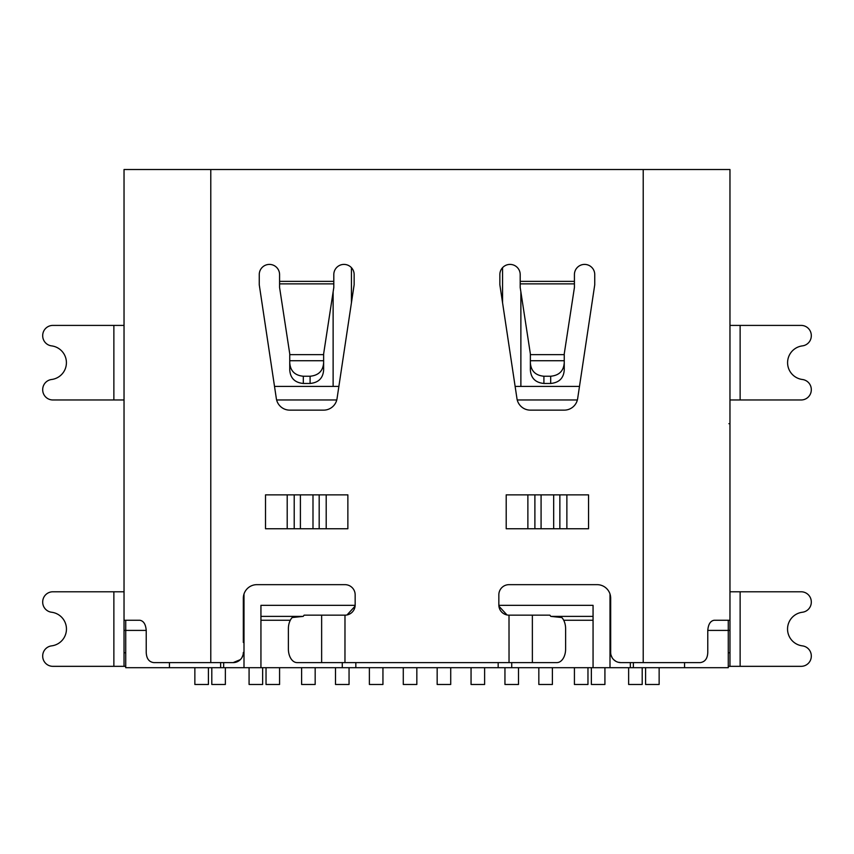 <?xml version="1.0" encoding="UTF-8"?>
<svg xmlns="http://www.w3.org/2000/svg" width="854" height="854" viewBox="0 0 854 854"><rect width="100%" height="100%" fill="white"/><g stroke="black" fill="none" stroke-linecap="round" stroke-linejoin="round"><path stroke-width="1.28" d="M515.122 386.414L579.482 386.414M274.518 386.414L338.878 386.414M333.124 291.887L333.124 386.414M351.432 302.796L351.432 267.665M502.568 267.665L502.568 302.796M520.876 386.414L520.876 291.887M276.621 399.971L336.764 399.971M517.236 399.971L577.379 399.971M630.337 662.608L630.337 667.689L593.06 667.689L593.06 605.337L498.853 605.337M355.83 662.608L355.83 667.689L498.17 667.689L498.17 662.608M355.147 605.337L260.94 605.337L260.94 667.689L223.663 667.689L223.663 662.608M130.779 620.25L139.81 620.25L125.73 620.25L125.73 667.689L223.663 667.689M630.337 667.689L728.27 667.689L728.27 620.25L714.19 620.25C710.432 620.869 708.286 624.263 707.774 630.412L707.774 652.435C707.539 658.541 705.02 661.925 700.216 662.608L620.847 662.608A10.163 10.163 0 0 1 610.674 652.435L610.674 598.216A13.557 13.557 0 0 0 597.127 584.659L509.016 584.659A10.163 10.163 0 0 0 498.843 594.832L498.843 604.995A10.163 10.163 0 0 0 509.016 615.158L549.869 615.158L550.809 616.385L561.825 617.538A13.557 8.711 -90 0 1 565.615 628.715L565.615 649.051A13.557 8.711 -90 0 1 556.904 662.608L509.037 662.608L509.005 615.158M506.988 614.955L498.907 606.148M593.06 616.385L550.809 616.385M593.06 620.25L563.704 620.25M290.296 620.25L260.94 620.25M243.326 642.464L243.326 598.216A13.557 13.557 0 0 1 256.873 584.659L344.984 584.659A10.163 10.163 0 0 1 355.157 594.832L355.157 604.995A10.163 10.163 0 0 1 344.984 615.158L344.963 662.608L297.096 662.608A13.557 8.711 90 0 1 288.385 649.051L288.385 628.715A13.557 8.711 90 0 1 292.175 617.538L303.191 616.385L260.94 616.385M355.83 667.689L260.94 667.689M498.17 667.689L593.06 667.689M659.139 667.689L659.139 684.481L645.581 684.481L645.581 667.689M124.033 569.831L124.033 413.517M729.967 413.517L729.967 574.134L729.967 423.691L728.9 423.691M729.967 574.134L729.967 569.821M729.967 578.222L729.967 169.519L729.967 630.412L707.774 630.412M740.13 666.333L740.13 591.779L801.137 591.779A10.163 10.163 0 0 1 811.3 601.942L811.3 602.155A10.163 10.163 0 0 1 802.408 612.243A16.941 16.941 0 0 0 802.408 645.87A10.163 10.163 0 0 1 811.3 655.957L811.3 656.171A10.163 10.163 0 0 1 801.137 666.333L728.27 666.333L729.967 666.333L729.967 630.412M729.967 311.859L729.967 169.519L124.033 169.519L124.033 311.859M729.967 315.243L729.967 399.971L801.137 399.971A10.163 10.163 0 0 0 811.3 389.798L811.3 389.584A10.163 10.163 0 0 0 802.408 379.496A16.941 16.941 0 0 1 802.408 345.881A10.163 10.163 0 0 0 811.3 335.793L811.3 335.579A10.163 10.163 0 0 0 801.137 325.406L740.13 325.406L740.13 399.971M729.967 410.133L729.967 399.971M728.27 620.25L729.967 620.25M125.73 620.25L124.033 620.25L124.033 666.333L125.73 666.333L52.863 666.333A10.163 10.163 0 0 1 42.7 656.171L42.7 655.957A10.163 10.163 0 0 1 51.592 645.87A16.941 16.941 0 0 0 51.592 612.243A10.163 10.163 0 0 1 42.7 602.155L42.7 601.942A10.163 10.163 0 0 1 52.863 591.779L124.033 591.779L124.033 620.25L124.033 169.519M740.13 591.779L729.967 591.779M684.556 662.608L684.556 667.689M139.81 620.25C143.579 620.879 145.714 624.274 146.226 630.412L146.226 652.435C146.504 658.605 149.023 661.999 153.773 662.608L233.153 662.608A10.163 10.163 0 0 0 243.326 652.435M344.963 662.608L509.037 662.608M279.578 281.361L333.807 281.361L333.807 274.582A10.163 10.163 0 0 1 343.97 264.409A10.163 10.163 0 0 1 354.143 274.582L354.143 284.745L337.042 398.594A13.557 13.557 0 0 1 323.634 410.133L289.752 410.133A13.557 13.557 0 0 1 276.344 398.594L259.253 284.745L259.253 274.582A10.163 10.163 0 0 1 269.416 264.409A10.163 10.163 0 0 1 279.578 274.582L279.578 287.456L289.752 353.876L289.752 369.91C290.307 378.13 294.822 382.645 303.309 383.467L310.087 383.467C318.563 382.645 323.079 378.13 323.634 369.91L323.634 362.694C323.079 370.914 318.563 375.429 310.087 376.24L310.087 383.467M265.519 528.743L347.866 528.743L347.866 494.861L265.519 494.861L265.519 528.743M506.198 528.743L588.545 528.743L588.545 494.861L506.198 494.861L506.198 528.743M574.422 281.361L520.193 281.361L520.193 274.582A10.163 10.163 0 0 0 510.03 264.409A10.163 10.163 0 0 0 499.857 274.582L499.857 284.745L516.958 398.594A13.557 13.557 0 0 0 530.366 410.133L564.248 410.133A13.557 13.557 0 0 0 577.656 398.594L594.747 284.745L594.747 274.582A10.163 10.163 0 0 0 584.584 264.409A10.163 10.163 0 0 0 574.422 274.582L574.422 287.456L564.248 353.876L564.248 369.91C563.693 378.13 559.178 382.645 550.691 383.467L543.913 383.467C535.437 382.645 530.921 378.13 530.366 369.91L530.366 362.694C530.921 370.914 535.437 375.429 543.913 376.24L543.913 383.467M520.193 281.361L520.193 287.456L530.366 353.876L530.366 362.694M543.913 376.24L550.691 376.24C559.178 375.429 563.693 370.914 564.248 362.694M333.807 281.361L333.807 287.456L323.634 353.876L323.634 362.694M289.752 369.91L289.752 362.694C290.307 370.914 294.822 375.429 303.309 376.24L310.087 376.24M610.002 667.689L610.002 599.914L610.674 599.914M610.674 652.435L610.674 642.464M610.002 593.989L610.002 599.914M344.984 615.158L304.131 615.158L303.191 616.385M355.093 606.148L347.012 614.955M342.273 667.689L342.273 662.608M243.326 599.914L243.998 599.914L243.998 593.989M243.998 599.914L243.998 667.689M233.174 662.608L240.348 659.63M241.949 657.537L242.931 655.231M620.847 662.608L618.285 662.277M615.809 661.263L613.748 659.715M612.104 657.633L611.069 655.231M113.87 325.406L113.87 399.971L52.863 399.971A10.163 10.163 0 0 1 42.7 389.798L42.7 389.584A10.163 10.163 0 0 1 51.592 379.496A16.941 16.941 0 0 0 51.592 345.881A10.163 10.163 0 0 1 42.7 335.793L42.7 335.579A10.163 10.163 0 0 1 52.863 325.406L124.033 325.406L124.033 410.133M124.033 325.406L124.033 315.243M124.033 591.779L124.033 578.222M113.87 399.971L124.033 399.971M729.967 325.406L740.13 325.406M169.444 667.689L169.444 662.608M146.226 630.412L124.033 630.412M194.861 667.689L194.861 684.481L208.419 684.481L208.419 667.689M211.803 667.689L211.803 684.481L225.36 684.481L225.36 667.689M249.08 667.689L249.08 684.481L262.637 684.481L262.637 667.689M266.032 667.689L266.032 684.481L279.578 684.481L279.578 667.689M301.611 667.689L301.611 684.481L315.169 684.481L315.169 667.689M335.505 667.689L335.505 684.481L349.051 684.481L349.051 667.689M369.387 667.689L369.387 684.481L382.944 684.481L382.944 667.689M403.28 667.689L403.28 684.481L416.837 684.481L416.837 667.689M437.163 667.689L437.163 684.481L450.72 684.481L450.72 667.689M471.056 667.689L471.056 684.481L484.613 684.481L484.613 667.689M504.949 667.689L504.949 684.481L518.495 684.481L518.495 667.689M538.831 667.689L538.831 684.481L552.389 684.481L552.389 667.689M574.422 667.689L574.422 684.481L587.968 684.481L587.968 667.689M591.363 667.689L591.363 684.481L604.92 684.481L604.92 667.689M628.64 667.689L628.64 684.481L642.197 684.481L642.197 667.689M511.727 662.608L511.727 667.689M220.62 662.608L220.62 667.689M633.38 667.689L633.38 662.608M532.362 615.158L532.373 662.608M643.211 169.519L643.211 662.608M728.27 652.776L729.967 652.776M210.789 662.608L210.789 169.519M574.422 283.87L520.193 283.87M564.248 354.656L530.366 354.656M564.248 360.73L530.366 360.73M550.691 376.24L550.691 383.467M279.578 283.87L333.807 283.87M289.752 354.656L323.634 354.656M289.752 360.73L323.634 360.73M303.309 376.24L303.309 383.467M566.875 528.743L566.875 494.861M559.861 494.861L559.861 528.743M527.879 494.861L527.879 528.743M534.892 528.743L534.892 494.861M541.084 494.861L541.084 528.743M553.67 528.743L553.67 494.861M326.196 528.743L326.196 494.861M319.182 494.861L319.182 528.743M287.2 494.861L287.2 528.743M294.214 528.743L294.214 494.861M300.405 494.861L300.405 528.743M312.991 528.743L312.991 494.861M321.638 662.608L321.638 615.158M113.87 666.333L113.87 591.779M124.033 652.776L125.73 652.776M124.033 574.134L124.033 423.691"/></g></svg>
